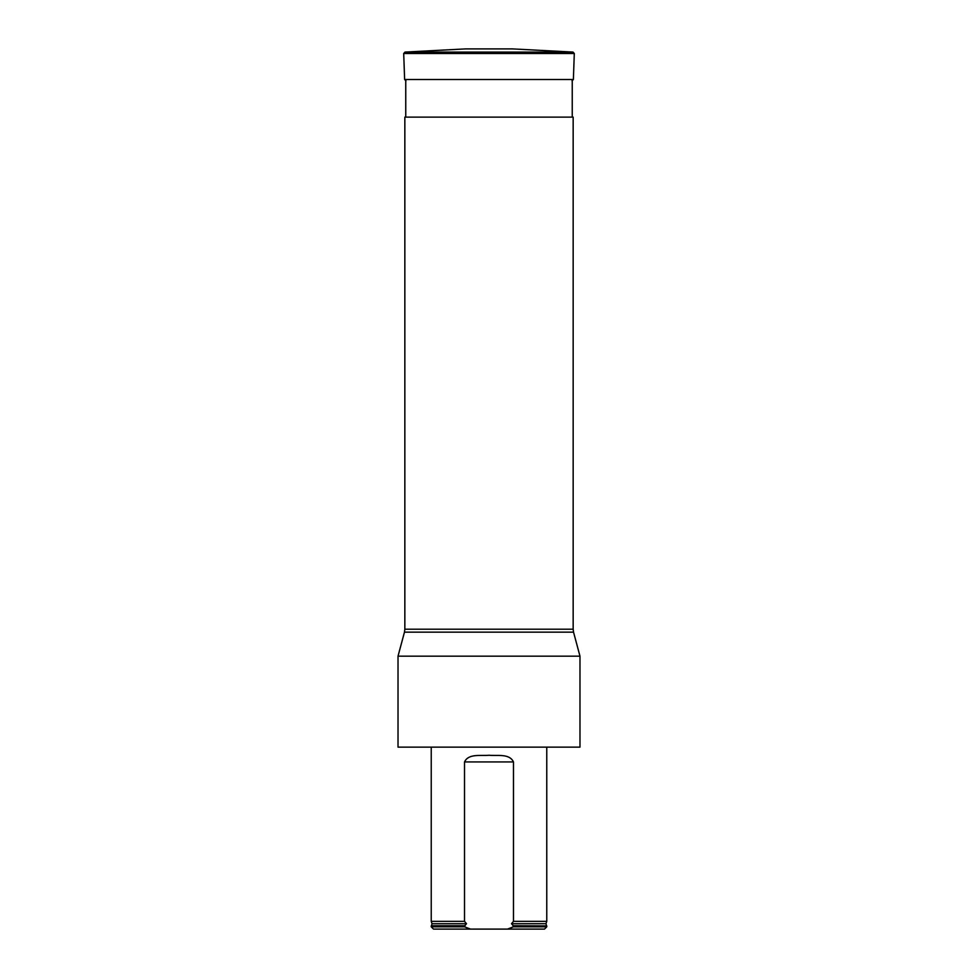 <?xml version="1.0" encoding="UTF-8"?>
<svg xmlns="http://www.w3.org/2000/svg" width="978" height="978" viewBox="0 0 978 978"><rect width="100%" height="100%" fill="white"/><g stroke="black" fill="none" stroke-linecap="round" stroke-linejoin="round"><path stroke-width="1.47" d="M572.998 52.078L512.423 48.9L465.577 48.9L405.002 52.078L572.998 52.078L574.294 53.497L403.706 53.497L405.002 52.078M489 747.143L398.022 747.143L398.022 656.165L579.978 656.165L579.978 747.143L489 747.143M573.157 117.128L404.843 117.128L404.843 629.209L573.157 629.209L573.157 117.128M513.474 761.935C509.416 753.292 497.313 756.08 489.012 755.248C480.711 756.067 468.511 753.329 464.526 761.935L513.474 761.935L513.474 921.362L511.494 923.721L513.474 925.921L546.763 925.921L546.763 926.826L513.474 926.826L507.472 929.1L544.489 929.1L546.763 926.826M431.237 926.826L464.526 926.826L470.528 929.1L433.511 929.1L431.237 926.826L431.237 925.921L464.526 925.921L466.506 923.721L464.526 921.362L431.237 921.362L431.237 747.143M511.494 923.721L545.956 923.721L546.763 921.362L513.474 921.362M464.526 921.362L464.526 761.935M513.474 925.921L513.474 926.826M464.526 926.826L464.526 925.921M470.528 929.1L507.472 929.1M572.24 79.524L572.24 117.128M574.294 53.497L573.377 79.524L404.623 79.524L403.706 53.497M579.978 656.165L573.536 632.155L404.464 632.155L398.022 656.165M431.237 921.362L432.044 923.721L466.506 923.721M512.912 925.726L546.763 925.921M432.044 923.721L431.469 925.726L465.088 925.726M573.377 79.524L572.02 80.844M404.623 79.524L405.98 80.844M404.843 629.209L404.464 632.155M573.536 632.155L573.157 629.209M546.763 921.362L546.763 747.143M545.956 923.721L546.531 925.726M405.76 79.524L405.76 117.128"/></g></svg>
